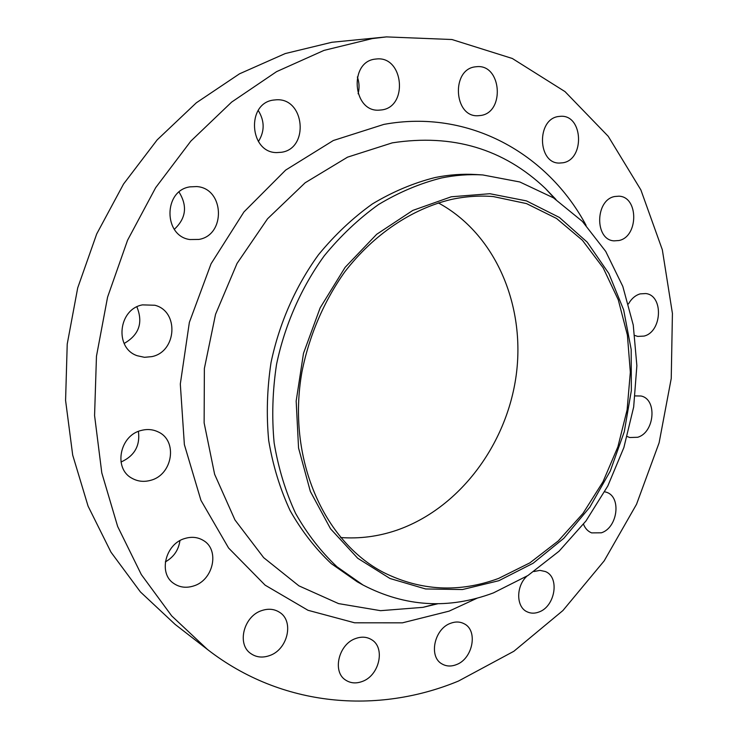 <?xml version="1.0" encoding="UTF-8"?>
<svg xmlns="http://www.w3.org/2000/svg" width="738" height="738" viewBox="0 0 738 738"><rect width="100%" height="100%" fill="white"/><g stroke="black" fill="none" stroke-linecap="round" stroke-linejoin="round"><path stroke-width="1.11" d="M179.039 192.074C187.637 205.976 186.059 218.383 174.316 229.306M198.882 239.435C226.142 235.09 224.435 188.208 196.705 186.566L189.97 186.862C163.246 190.524 163.393 236.215 189.924 239.546L198.882 239.435M136.89 306.87C143.301 322.709 139.048 334.904 124.132 343.465M151.88 356.62C176.788 351.694 179.251 311.279 154.851 305.246L142.48 304.877C118.2 309.148 114.279 348.271 137.259 355.734L144.473 357.312L151.88 356.62M138.412 431.407C140.275 445.734 134.473 455.936 120.995 462.034M150.589 480.337C172.701 474.921 178.107 440.614 158.117 431.887C152.867 429.368 147.259 428.879 141.299 430.439C119.722 435.245 113.209 468.482 131.871 478.206C137.655 481.48 143.892 482.182 150.589 480.337M179.934 540.64C178.596 550.05 173.725 557.135 165.33 561.904M193.568 585.981C213.485 580.216 219.989 549.699 203.245 540.391C197.738 537.116 191.64 536.48 184.934 538.472C165.423 543.703 158.07 573.463 173.79 583.472C179.666 587.439 186.253 588.269 193.568 585.981M269.481 655.621C287.838 649.661 294.388 620.953 279.361 612.18C274.167 608.942 268.328 608.398 261.833 610.547C243.761 616.027 236.538 644.246 250.8 653.564C256.28 657.355 262.507 658.038 269.481 655.621M362.275 681.46C379.553 675.491 385.66 647.327 371.325 639.532C366.675 636.793 361.472 636.451 355.716 638.499C338.641 644.034 331.971 671.884 345.716 680.141C350.624 683.296 356.14 683.739 362.275 681.46M456.278 664.67C472.874 658.859 478.325 630.381 464.064 623.721C460.014 621.627 455.567 621.461 450.724 623.241C434.267 628.656 428.326 656.931 442.117 664.006C446.407 666.423 451.121 666.645 456.278 664.67M526.895 576.175C515.853 586.212 516.037 607.051 527.116 611.811C530.788 613.546 534.736 613.61 538.952 612.005C555.262 606.488 559.948 577.015 545.317 571.516L539.948 570.373L533.943 571.535M583.5 524.229C585.216 528.5 587.918 531.388 591.627 532.891L601.387 532.799C617.826 527.67 621.636 496.526 606.267 492.209L604.717 491.785M627.226 436.509L629.708 437.523L637.641 437.274C654.661 432.597 657.466 399.092 640.99 396.002L635.197 395.919M634.855 335.476L637.724 336.408L644.043 336.085C662.152 331.888 663.73 295.338 645.75 293.549L640.15 293.881C635.363 295.301 631.47 298.65 628.481 303.927M618.924 240.523C638.638 236.787 638.711 196.576 618.85 196.188L614.736 196.511C595.049 199.841 594.533 239.933 614.007 240.856L618.924 240.523M563.039 162.766C584.856 159.399 583.149 115.193 561.055 116.263L558.251 116.53C536.48 119.455 537.651 163.467 559.293 163.08L563.039 162.766M480.844 115.469C505.069 112.277 501.508 64.307 476.979 66.66L475.152 66.854C451.019 69.547 453.87 117.194 477.855 115.746L480.844 115.469M258.217 110.442C264.721 120.94 264.785 131.309 258.401 141.558M281.51 152.268C309.314 148.523 304.766 97.997 276.492 99.787L273.549 100.064C246.095 103.172 249.324 152.831 276.704 152.591L281.51 152.268M357.358 76.964C359.323 82.527 359.572 88.136 358.105 93.8M381.887 109.897C408.382 106.576 403.511 56.051 376.703 58.957L375.089 59.132C348.779 61.891 352.681 111.862 378.815 110.174L381.887 109.897M498.86 580.705L462.477 589.542L425.605 588.961L390.033 578.518L357.709 558.26L330.55 528.814L310.347 491.434L298.558 448.021L296.169 401.048L303.493 353.336L320.163 307.838L345.107 267.359L376.675 234.297L412.81 210.413L451.287 196.778L489.857 193.716L526.48 200.893L559.395 217.452L587.199 242.156L608.841 273.494L623.638 309.822L631.175 349.434L631.35 390.623L624.274 431.712L610.271 471.056L589.883 507.089L563.841 538.288L533.113 563.26L498.86 580.705M493.427 592.9C448.713 609.588 405.245 606.959 363.013 585.013L336.925 566.729C320.956 551.664 307.183 533.897 295.615 513.427C285.532 491.637 278.374 468.132 274.139 442.901C271.713 417.053 272.516 390.863 276.547 364.323C284.85 324.803 301.298 287.479 324.286 255.772C340.652 235.791 358.733 218.716 378.502 204.555C398.926 192.267 419.913 183.402 441.462 177.978C455.411 175.127 469.174 174.113 482.753 174.943L519.801 181.972L553.417 197.821L582.374 221.4L605.723 251.409L622.817 286.427L633.25 325.015L636.866 365.679L633.674 406.998L623.878 447.551L607.808 485.973L585.99 520.954L559.063 551.212L527.873 575.557L493.427 592.9M363.013 585.013L357.247 581.802L331.261 563.611C315.357 548.62 301.639 530.954 290.108 510.604C280.062 488.953 272.922 465.604 268.697 440.549C266.27 414.876 267.055 388.861 271.04 362.515C279.278 323.29 295.615 286.233 318.465 254.767C334.748 234.933 352.718 217.987 372.395 203.928C392.717 191.732 413.603 182.932 435.051 177.544C448.935 174.721 462.643 173.716 476.176 174.546L482.753 174.943M458.473 681.054C378.004 714.393 282.184 707.493 207.535 649.523L171.686 615.889L141.309 574.551L117.656 526.462L101.798 472.901L94.575 415.531L96.466 356.242L107.582 297.11L127.563 240.237L155.681 187.646L190.838 141.115L231.658 102.084L276.584 71.641L324 50.396L372.33 38.579L386.426 36.9L451.951 39.52L512.329 58.486L565.013 91.613L608.232 136.309L640.87 189.906L662.327 249.767L672.419 313.41L671.239 378.493L659.108 442.818L636.525 504.294L604.173 560.88L562.909 610.547L513.86 651.276L458.473 681.054M207.535 649.523L175.1 624.376L140.404 591.913L111.004 552.208L88.09 506.176L72.693 455.069L65.581 400.439L67.223 344.074L77.702 287.912L96.706 233.946L123.541 184.039L157.185 139.86L196.336 102.794L239.518 73.818L285.219 53.57L331.916 42.269L386.426 36.9M438.307 202.895C495.549 233.835 525.631 305.44 516.203 375.208C506.748 445.023 459.008 508.768 396.592 530.281C378.253 536.508 359.581 538.925 340.587 537.532M451.61 199.389C465.715 196.382 479.608 195.441 493.298 196.566L526.48 203.587L556.544 218.466L582.383 240.256L603.158 267.802L618.287 299.859L627.401 335.107L630.335 372.22L627.106 409.885L617.89 446.813L603.011 481.748L582.946 513.491L558.315 540.889L529.875 562.863L498.574 578.435C459.147 592.946 420.808 590.953 383.539 572.457C323.484 541.443 286.648 457.892 301.925 371.989C309.167 335.707 323.908 301.307 344.701 271.971C373.751 234.223 412.108 208.688 451.61 199.389M555.954 199.463L545.308 188.384C503.537 148.772 452.523 133.596 392.275 142.858L347.543 157.157L305.154 182.775L267.553 218.78L237.046 263.429L215.542 314.323L204.371 368.52L204.131 422.883L214.62 474.276L234.961 519.949L263.678 557.66L298.89 585.834L338.548 603.601L380.568 610.677L422.966 607.346L437.911 603.73M477.228 598.14L449.101 611.138L402.422 622.835L354.627 622.798L308.014 610.289L265.126 585.16L228.596 548.02L200.957 500.373L184.371 444.627L180.312 384.028L189.362 322.395L211.068 263.761L243.946 211.935L285.661 170.091L333.327 140.515L383.834 124.408C468.907 108.707 547.79 153.652 586.083 225.339M555.982 199.481L545.308 188.384L554.856 198.743M436.592 603.749L422.966 607.346L437.938 603.73"/></g></svg>
